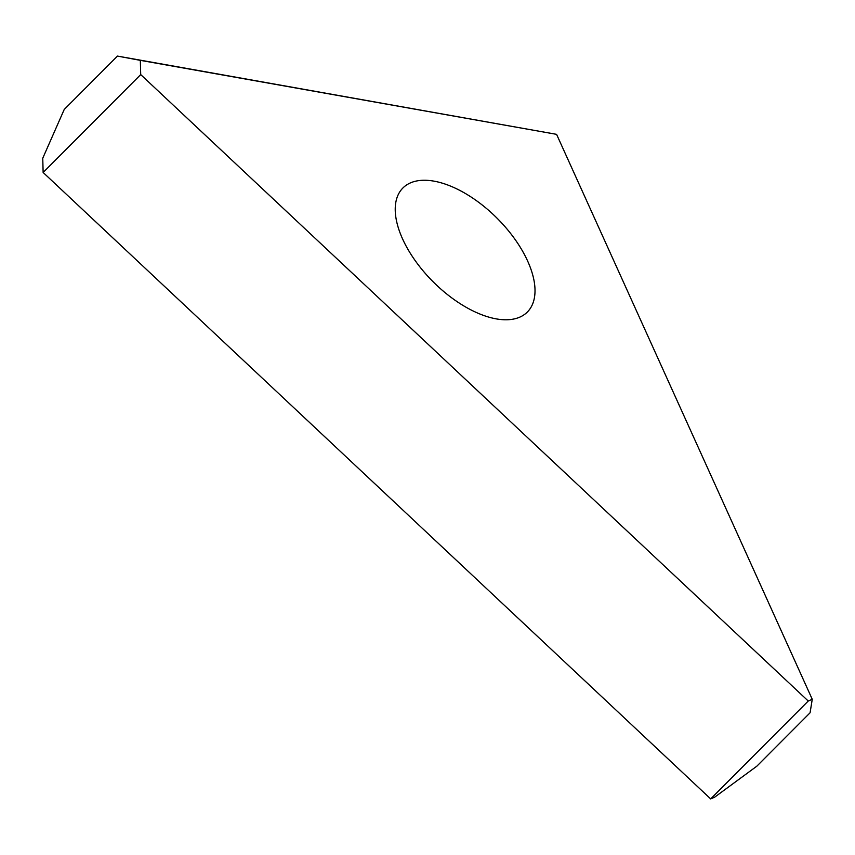 <?xml version="1.0" encoding="UTF-8"?>
<svg xmlns="http://www.w3.org/2000/svg" width="855" height="855" viewBox="0 0 855 855"><rect width="100%" height="100%" fill="white"/><g stroke="black" fill="none" stroke-linecap="round" stroke-linejoin="round"><path stroke-width="1.28" d="M433.186 181.014A87.851 45.091 44.9 0 0 402.897 187.993A87.851 45.091 44.9 0 0 415.744 261.395A87.851 45.091 44.9 0 0 497.065 319.022A87.851 45.091 44.9 0 0 527.343 312.032A87.851 45.091 44.9 0 0 514.496 238.631A87.851 45.091 44.9 0 0 433.186 181.014M710.676 798.912L808.253 701.025L812.25 699.283L810.08 712.781L756.857 766.176L714.673 797.17L710.676 798.912L43.135 172.475L42.75 158.239L64.221 109.483L117.445 56.088L556.584 134.342L140.327 60.352L140.712 74.588L43.135 172.475M808.253 701.025L140.712 74.588M812.25 699.283L556.584 134.342M117.445 56.088L140.327 60.352"/></g></svg>
